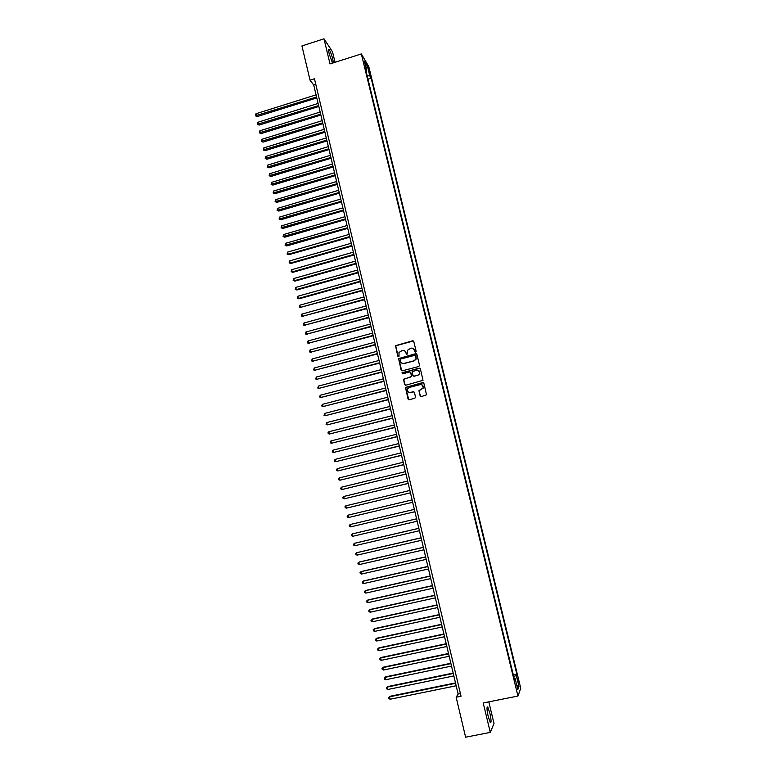 <?xml version="1.0" encoding="UTF-8"?>
<svg xmlns="http://www.w3.org/2000/svg" width="776" height="776" viewBox="0 0 776 776"><rect width="100%" height="100%" fill="white"/><g stroke="black" fill="none" stroke-linecap="round" stroke-linejoin="round"><path stroke-width="1.16" d="M415.664 352.12L416.149 351.295L413.773 341.479L412.628 340.8L395.517 345.679L397.778 356.145L399.01 356.262L399 352.45L402.356 350.451C404.18 350.151 405.392 350.878 406.003 352.624L406.304 353.895L407.555 353.992L407.487 350.267L410.892 348.191C412.725 347.89 413.938 348.618 414.549 350.364L415.664 352.12M489.831 712.998L487.735 707.014C486.61 706.519 486.775 709.7 488.22 716.568L490.316 722.572C491.441 723.019 491.276 719.837 489.831 712.998M333.399 62.827L332.788 59.257C331.595 54.64 330.392 51.429 329.199 49.615C328.403 48.869 328.413 50.294 329.218 53.893L332.506 63.118M518.64 680.882L517.815 678.379L518.155 682.143L518.989 684.636L518.64 680.882M420.01 395.964L421.164 396.662L426.528 394.819L423.88 383.276L422.726 382.578L405.46 387.437L408.05 399.019L409.195 399.718L414.82 398.282L415.529 397.108L414.394 392.394L413.249 391.705L410.455 392.423C408.108 392.491 407.128 391.346 407.507 388.999L409.262 387.437L420.194 384.615C422.483 384.527 423.492 385.623 423.211 387.922L418.904 390.697L420.679 396.652M335.048 62.303L332.535 51.846L323.999 38.8L330.013 63.913L361.335 53.922L517.951 696.033L483.225 702.978L490.286 732.398L465.619 737.2L456.152 697.226L461.041 696.237L314.455 78.754L310.031 80.161L313.737 85.03L458.141 694.054L456.152 697.226M323.999 38.8L301.932 45.949L310.031 80.161M418.836 366.485L419.535 365.321L416.896 354.38L415.752 353.691L398.583 358.57L401.134 370.123L402.269 370.812L418.836 366.485M420.379 368.804L423.007 380.327L405.722 385.245L404.587 384.547L403.51 379.251L410.873 376.952L411.571 375.778L410.824 372.674L409.68 371.985L402.695 373.799L401.939 372.887L419.234 368.115L420.379 368.804M368.513 69.597L370.278 75.262L369.725 71.654L368.416 67.881L368.513 69.597M361.335 53.922L368.784 66.61L520.764 688.312L517.951 696.033M513.314 674.936L516.835 674.218L371.17 78.182L369.803 75.893L367.135 75.776M516.835 674.218L516.292 675.547L518.979 686.527L517.815 689.641L515.089 678.505L514.527 679.892L365.36 68.472L366.776 70.849L364.429 61.236L367.485 66.397L369.803 75.893M490.286 732.398L494.002 723.484L488.802 701.863M315.793 84.38L313.737 85.03M460.41 693.589L458.141 694.054M367.97 79.181L371.17 78.182M366.088 71.46L366.776 70.849M515.089 678.505L514.187 678.505M513.702 676.517L516.292 675.547M366.02 67.754L367.485 66.397M518.979 686.527L516.806 685.518M415.247 352.091L413.298 348.57M404.684 350.791L406.711 354.351M413.462 340.974L395.702 345.786L398.204 356.611M416.547 353.846L398.767 358.657L401.735 370.792M415.849 355.738L415.044 355.253L400.532 359.075L400.368 361.238C400.969 362.984 402.181 363.711 404.005 363.42L413.938 360.821L416.023 358.978L415.626 355.379M402.007 363.246L404.005 363.42M416.014 355.835L416.188 359.075L414.112 360.908L404.189 363.507M410.407 372.092L411.697 376.447L403.685 379.328L405.237 385.235M419.991 368.231L402.56 372.587L402.356 373.799M417.866 375.138L419.641 373.528C419.981 371.2 418.982 370.074 416.663 370.162L412.163 371.743L412.861 375.448L414.006 376.137L418.022 375.215L419.806 373.605L418.516 370.394M413.462 376.118L414.006 376.137M418.022 375.215L414.18 376.214M421.921 384.789L423.366 387.99L419.069 390.764L420.175 396.022M409.049 392.375L410.455 392.423M413.899 391.773L410.63 392.481M423.434 382.675L405.635 387.505L408.758 399.727M316.075 94.856L255.973 113.742L256.458 115.876L257.176 116.594L316.792 97.892M257.176 116.594L255.43 115.799L316.579 97M255.43 115.799L255.973 113.742M318.102 103.441L257.923 122.259L258.408 124.383L259.126 125.091L318.82 106.457M259.126 125.091L257.38 124.305L318.616 105.594M257.38 124.305L257.923 122.259M320.149 112.045L259.882 130.785L260.367 132.919L261.075 133.608L320.857 115.052M261.075 133.608L259.329 132.832L320.653 114.198M259.329 132.832L259.882 130.785M322.185 120.658L261.842 139.331L262.327 141.465L263.035 142.134L322.894 123.656M263.035 142.134L261.289 141.368L322.7 122.821M261.289 141.368L261.842 139.331M324.232 129.301L263.801 147.896L264.286 150.04L264.994 150.689L324.94 132.279M264.994 150.689L263.248 149.933L324.746 131.464M263.248 149.933L263.801 147.896M326.289 137.953L265.77 156.471L266.255 158.624L266.954 159.255L326.987 140.922M266.954 159.255L265.217 158.508L326.803 140.116M265.217 158.508L265.77 156.471M328.345 146.625L267.739 165.075L268.234 167.228L268.923 167.849L329.043 149.574M268.923 167.849L267.177 167.102L328.859 148.798M267.177 167.102L267.739 165.075M330.401 155.316L269.709 173.688L270.203 175.851L270.902 176.453L331.1 158.256M270.902 176.453L269.156 175.715L330.925 157.489M269.156 175.715L269.709 173.688M332.467 164.027L271.687 182.331L272.182 184.494L272.871 185.076L333.166 166.956M272.871 185.076L271.134 184.349L332.991 166.209M271.134 184.349L271.687 182.331M334.543 172.757L273.676 190.983L274.17 193.146L274.859 193.709L335.232 175.667M274.859 193.709L273.113 193.001L335.057 174.939M273.113 193.001L273.676 190.983M336.619 181.506L275.664 199.655L276.159 201.828L276.838 202.371L337.298 184.407M276.838 202.371L275.102 201.673L337.133 183.699M275.102 201.673L275.664 199.655M338.695 190.275L277.653 208.346L278.147 210.519L278.826 211.053L339.374 193.156M278.826 211.053L277.09 210.354L339.209 192.467M277.09 210.354L277.653 208.346M340.78 199.054L279.651 217.057L280.146 219.23L280.825 219.744L341.459 201.925M280.825 219.744L279.079 219.065L341.295 201.256M279.079 219.065L279.651 217.057M342.866 207.861L281.649 225.777L282.154 227.969L282.823 228.464L343.545 210.713M282.823 228.464L281.077 227.785L343.39 210.063M281.077 227.785L281.649 225.777M344.951 216.688L283.657 234.527L284.152 236.719L284.821 237.194L345.63 219.53M284.821 237.194L283.085 236.525L345.475 218.89M283.085 236.525L283.657 234.527M347.056 225.525L285.665 243.295L286.169 245.488L286.829 245.944L347.726 228.357M286.829 245.944L285.093 245.294L347.58 227.737M285.093 245.294L285.665 243.295M349.151 234.391L287.673 252.074L288.177 254.276L288.837 254.712L349.821 237.204M288.837 254.712L287.101 254.072L288.177 254.276L349.675 236.602M287.101 254.072L287.673 252.074M351.256 243.266L289.69 260.872L290.195 263.083L290.855 263.5L351.926 246.07M290.855 263.5L289.118 262.87L290.195 263.083L351.79 245.488M289.118 262.87L289.69 260.872M353.371 252.161L291.718 269.699L292.222 271.901L292.872 272.308L354.031 254.955M292.872 272.308L291.136 271.687L292.222 271.901L353.895 254.392M291.136 271.687L291.718 269.699M355.486 261.085L293.735 278.535L294.25 280.747L294.899 281.135L356.145 263.859M294.899 281.135L293.163 280.524L294.25 280.747L356.009 263.316M293.163 280.524L293.735 278.535M357.6 270.019L295.772 287.392L296.277 289.613L296.927 289.981L358.26 272.783M296.927 289.981L295.19 289.38L296.277 289.613L358.134 272.26M295.19 289.38L295.772 287.392M359.725 278.982L297.8 296.267L298.314 298.498L298.954 298.847L360.374 281.717M298.954 298.847L297.218 298.246L298.314 298.498L360.258 281.222M297.218 298.246L297.8 296.267M361.858 287.954L299.846 305.172L300.351 307.393L362.499 290.68M300.991 307.723L299.255 307.141L300.351 307.393L362.382 290.205M299.255 307.141L299.846 305.172M363.983 296.946L301.883 314.086L302.397 316.317L364.633 299.662M303.028 316.627L301.301 316.055L302.397 316.317L364.516 299.196M301.301 316.055L301.883 314.086M366.126 305.967L303.93 323.02L304.444 325.251L366.767 308.664M305.075 325.551L303.338 324.979L304.444 325.251L366.66 308.217M303.338 324.979L303.93 323.02M368.27 314.998L305.986 331.973L306.501 334.214L368.901 317.685M307.121 334.485L305.395 333.932L306.501 334.214L368.804 317.258M305.395 333.932L305.986 331.973M370.414 324.048L308.043 340.945L308.557 343.186L371.044 326.725M309.178 343.448L307.451 342.905L308.557 343.186L370.947 326.318M307.451 342.905L308.043 340.945M372.567 333.127L310.099 349.937L310.613 352.188L373.198 335.785M311.234 352.42L309.508 351.887L310.613 352.188L373.101 335.397M309.508 351.887L310.099 349.937M374.721 342.216L312.165 358.949L312.68 361.199L375.351 344.864M313.3 361.422L311.574 360.898L312.68 361.199L375.264 344.495M311.574 360.898L312.165 358.949M376.884 351.334L314.241 367.979L314.755 370.239L377.505 353.963M315.366 370.443L313.64 369.929L314.755 370.239L377.427 353.613M313.64 369.929L314.241 367.979M379.047 360.471L316.307 377.029L316.831 379.289L379.668 363.081M317.442 379.474L315.706 378.969L316.831 379.289L379.59 362.751M315.706 378.969L316.307 377.029M381.22 369.618L318.393 386.099L318.907 388.369L381.831 372.218M318.393 386.099L317.782 388.039L318.907 388.369L381.763 371.908M383.392 378.795L320.469 395.188L320.992 397.457L384.004 381.375M320.469 395.188L319.654 396.216L319.867 397.118L320.992 397.457L383.936 381.094M385.575 387.99L322.564 404.296L323.078 406.575L386.186 390.551M322.564 404.296L321.739 405.315L321.953 406.226L323.078 406.575L386.118 390.289M387.757 397.196L324.649 413.424L325.173 415.713L388.359 399.747M324.649 413.424L324.038 415.354L325.173 415.713L388.301 399.504M389.95 406.43L326.745 422.571L327.278 424.86L390.551 408.971M326.745 422.571L326.133 424.501L327.278 424.86L390.493 408.748M392.142 415.684L328.849 431.737L329.373 434.036L392.743 418.206M328.849 431.737L328.025 432.746L328.238 433.658L329.373 434.036L392.695 418.002M394.344 424.957L330.954 440.933L331.478 443.232L394.935 427.469M330.954 440.933L330.13 441.922L330.343 442.844L331.478 443.232L394.887 427.285M396.546 434.259L333.069 450.138L333.593 452.447L397.137 436.743M333.069 450.138L332.235 451.128L332.448 452.049L333.593 452.447L397.099 436.587M398.757 443.571L335.183 459.363L335.707 461.681L399.339 446.045M335.183 459.363L334.349 460.352L334.563 461.274L335.707 461.681L399.31 445.899M400.969 452.903L337.298 468.617L337.832 470.935L401.551 455.366M337.298 468.617L336.464 469.596L336.677 470.518L337.832 470.935L401.522 455.24M403.18 462.263L339.422 477.88L339.956 480.208L403.762 464.708M339.422 477.88L338.588 478.86L338.802 479.781L339.956 480.208L403.743 464.611M405.411 471.643L341.556 487.173L342.09 489.501L405.984 474.068M341.556 487.173L340.712 488.143L340.926 489.064L342.09 489.501L405.964 473.99M407.633 481.042L343.69 496.485L344.224 498.813L408.205 483.448M343.69 496.485L342.846 497.445L343.06 498.376L344.224 498.813L408.195 483.39M409.873 490.461L345.824 505.816L346.358 508.144L410.436 492.847M345.824 505.816L344.98 506.767L345.194 507.698L346.358 508.144L410.426 492.818M349.055 517.388L412.667 502.276L349.055 517.388M412.105 499.899L347.968 515.167L348.502 517.505L347.338 517.049L347.124 516.108L347.968 515.167M350.655 526.875L349.481 526.409L349.268 525.478L350.112 524.537L414.355 509.357L350.112 524.537L350.655 526.875L414.908 511.723M416.596 518.814L352.808 533.772L352.265 533.927L352.808 536.274L417.158 521.21M416.596 518.834L352.265 533.927L351.412 534.858L351.635 535.799L352.808 536.274M418.846 528.291L354.962 543.161L354.428 543.336L354.962 545.693L419.418 530.716M418.856 528.34L354.428 543.336L353.565 544.267L353.788 545.208L354.962 545.693M421.096 537.797L357.125 552.58L356.582 552.764L357.125 555.131L421.678 540.251M421.106 537.865L356.582 552.764L355.728 553.695L355.941 554.636L357.125 555.131M423.356 547.322L359.278 562.008L358.755 562.222L359.298 564.588L423.938 549.796M423.376 547.41L358.755 562.222L357.891 563.133L358.105 564.084L359.298 564.588M425.617 556.867L361.451 571.466L360.927 571.699L361.47 574.065L426.208 559.37M425.646 556.974L360.927 571.699L360.064 572.61L360.277 573.551L361.47 574.065M427.886 566.432L363.624 580.933L363.1 581.195L363.643 583.571L428.488 568.963M427.915 566.567L363.1 581.195L362.237 582.097L362.45 583.048L363.643 583.571M430.156 576.015L365.797 590.429L365.283 590.711L365.826 593.087L430.767 578.576M430.195 576.17L365.283 590.711L364.41 591.603L364.633 592.554L365.826 593.087M432.436 585.628L367.979 599.945L367.465 600.246L368.008 602.632L433.047 588.218M432.475 585.802L367.465 600.246L366.592 601.138L366.815 602.089L368.008 602.632M434.715 595.26L370.162 609.48L369.657 609.8L370.2 612.196L435.336 597.869M434.764 595.454L369.657 609.8L368.784 610.683L368.998 611.643L370.2 612.196M437.004 604.911L372.354 619.044L371.85 619.384L372.402 621.78L437.635 607.55M437.063 605.125L371.85 619.384L370.976 620.257L371.2 621.217L372.402 621.78M439.303 614.582L374.556 628.618L374.051 628.987L374.604 631.392L439.934 617.25M439.361 614.825L374.051 628.987L373.169 629.85L373.392 630.82L374.604 631.392M441.602 624.273L376.758 638.221L376.253 638.609L376.806 641.015L442.242 626.969M441.66 624.544L376.253 638.609L375.38 639.472L375.594 640.433L376.806 641.015M443.901 633.992L378.96 647.844L378.465 648.251L379.018 650.666L444.551 636.718M443.969 634.283L378.465 648.251L377.582 649.105L377.805 650.075L379.018 650.666M446.21 643.731L381.171 657.485L380.686 657.912L381.239 660.337L446.869 646.486M446.287 644.041L380.686 657.912L379.794 658.766L380.017 659.736L381.239 660.337M448.528 653.489L383.383 667.156L382.898 667.602L383.46 670.028L449.188 656.273M448.606 653.828L382.898 667.602L382.015 668.446L382.238 669.416L383.46 670.028M450.846 663.276L385.604 676.837L385.129 677.312L385.682 679.737L451.516 666.089M450.934 663.625L385.129 677.312L384.236 678.146L385.604 676.837M385.682 679.737L384.459 679.116L384.236 678.146M453.174 673.073L387.835 686.547L387.36 687.041L387.913 689.476L453.844 675.915M453.262 673.461L387.36 687.041L386.458 687.875L387.835 686.547M387.913 689.476L386.681 688.846L386.458 687.875M455.502 682.899L390.066 696.276L389.591 696.79L390.153 699.234L456.181 685.771M455.599 683.307L389.591 696.79L388.698 697.614L390.066 696.276M390.153 699.234L388.921 698.594L388.698 697.614M369.066 71.858L369.725 71.654M369.618 73.72L370.181 73.536M487.076 707.14L487.735 707.014M328.617 49.8L329.199 49.615"/></g></svg>

